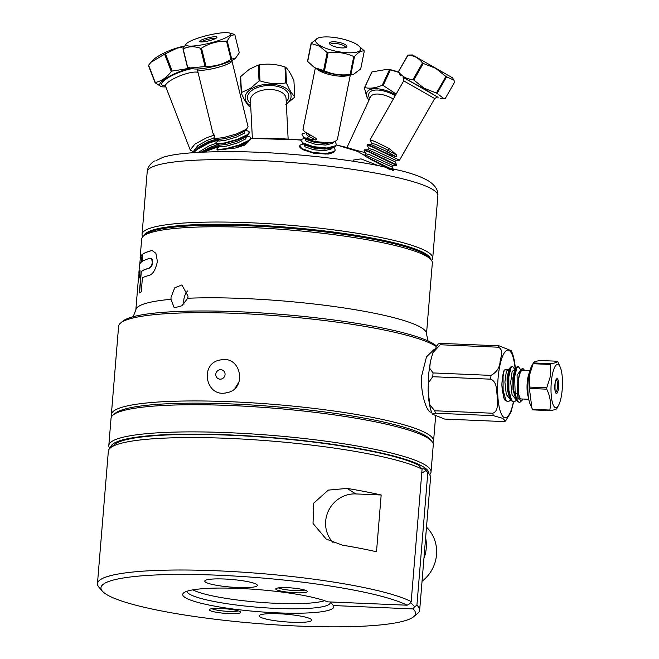 <?xml version="1.0" encoding="UTF-8"?>
<svg xmlns="http://www.w3.org/2000/svg" width="659" height="659" viewBox="0 0 659 659"><rect width="100%" height="100%" fill="white"/><g stroke="black" fill="none" stroke-linecap="round" stroke-linejoin="round"><path stroke-width="0.99" d="M216.589 37.868A8.921 1.557 166.2 0 1 207.964 41.039A8.921 1.557 166.2 0 1 199.842 41.715A8.921 1.557 166.2 0 1 200.015 40.85A8.921 1.557 166.2 0 1 210.172 37.349A8.921 1.557 166.2 0 1 216.893 37.538A8.921 1.557 166.2 0 1 216.589 37.868M215.691 38.444A7.677 1.343 -13.8 0 0 208.549 39.186A7.677 1.343 -13.8 0 0 201.465 41.838A7.677 1.343 -13.8 0 0 201.325 41.97M214.867 136.668L213.969 137.533L214.85 136.125L212.882 133.102L197.263 69.294A17.842 3.114 166.2 0 0 212.371 68.758A17.842 3.114 166.2 0 0 231.169 62.07A17.842 3.114 166.2 0 0 231.927 60.809L231.869 60.513M214.743 136.883L214.85 136.125M190.023 67.951L205.073 66.575L200.6 48.305C194.199 46.048 188.383 46.27 183.161 48.955A27.25 4.761 -13.8 0 1 182.947 48.832L187.42 67.111A27.25 4.761 -13.8 0 0 187.634 67.234L192.93 68.709A23.024 4.02 -13.8 0 0 214.537 66.287A23.024 4.02 -13.8 0 0 235.304 58.453A23.024 4.02 -13.8 0 0 235.494 58.289L239.275 52.827L234.802 34.548L230.559 35.825L227.231 40.866L231.713 59.145L235.955 57.868M229.686 35.512A23.024 4.02 -13.8 0 0 229.291 32.95A23.024 4.02 -13.8 0 0 207.684 35.372A23.024 4.02 -13.8 0 0 186.917 43.206A23.024 4.02 -13.8 0 0 186.728 43.37A23.024 4.02 -13.8 0 0 202.016 44.82A23.024 4.02 -13.8 0 0 229.686 35.512M234.802 34.548A27.25 4.761 -13.8 0 0 234.588 34.425L229.291 32.95M216.811 149.156L217.684 150.005L226.103 149.123L239.159 145.474L249.102 140.771L250.206 139.823L250.774 137.805L248.995 140.326L239.052 145.029L225.988 148.679L217.569 149.568L216.811 149.156L217.108 148.613L219.76 146.199L220.172 146.842L227.009 145.993L237.627 142.879L245.7 138.909L246.606 136.108M246.738 135.993L249.901 136.907L250.774 137.805M215.411 143.423L216.276 144.272L224.694 143.39L237.751 139.741L247.702 135.037L248.805 134.09L249.374 132.064L247.595 134.593L237.644 139.296L224.587 142.945L216.168 143.835L215.411 143.423L215.707 142.879L218.36 140.458L218.772 141.108L225.6 140.26L236.219 137.146L244.3 133.176L245.206 130.375M245.329 130.26L248.492 131.174L249.374 132.064M213.969 137.533L214.875 138.538L223.294 137.657L236.35 133.999L246.293 129.296L248.081 126.775L231.927 60.809M165.788 86.84A23.024 5.643 -21.2 0 1 162.732 86.848A23.024 5.643 -21.2 0 1 163.374 80.077A23.024 5.643 -21.2 0 1 185.039 69.755A23.024 5.643 -21.2 0 1 190.929 68.19M161.397 86.716L155.112 82.795A27.25 6.672 -21.2 0 1 155.277 82.482C161.504 81.156 166.842 77.474 171.291 71.452A27.25 6.672 -21.2 0 1 172.172 71.048L185.014 69.071L188.902 67.638M171.291 71.452L164.61 54.17L150.985 62.292L152.558 60.562A23.024 5.643 -21.2 0 1 176.645 48.066A23.024 5.643 -21.2 0 1 184.322 46.138M183.993 46.707L176.95 48.231L165.483 53.766L172.172 71.048M203.68 152.072L210.773 148.629L219.842 145.581M219.587 145.186L210.608 148.217L202.708 152.122M193.557 152.666L197.082 149.502L208.672 143.209L218.467 139.996M218.302 139.576L208.508 142.797L196.917 149.091L193.046 152.699M193.589 152.015L190.27 149.848L194.982 144.082L206.572 137.789L214.216 135.111M250.7 105.835A23.024 12.661 -2.9 0 1 250.972 89.089A23.024 12.661 -2.9 0 1 282.81 86.65A23.024 12.661 -2.9 0 1 286.344 103.998M250.766 107.055L250.222 106.882A27.25 14.984 -2.9 0 1 249.481 106.544C246.861 104.213 244.127 99.715 241.268 93.043A27.25 14.984 -2.9 0 1 241.474 92.499L250.346 88.413L259.053 81.049A27.25 14.984 -2.9 0 1 260 80.851C268.674 83.685 277.274 84.368 285.792 82.902A27.25 14.984 -2.9 0 1 286.533 83.24C289.375 89.879 292.11 94.385 294.746 96.749A27.25 14.984 -2.9 0 1 294.54 97.285L285.833 104.649M259.053 81.049L258.237 65.109L249.366 69.195L240.659 76.559L241.474 92.499M258.237 65.109A27.25 14.984 -2.9 0 1 259.176 64.903L260 80.851M285.792 82.902L284.976 66.963C276.294 64.129 267.702 63.437 259.176 64.903M284.976 66.963A27.25 14.984 -2.9 0 1 285.718 67.3L286.533 83.24M294.746 96.749L293.93 80.802C291.089 74.162 288.354 69.665 285.718 67.3M345.094 44.515A8.921 2.578 -168.6 0 1 346.362 47.3A8.921 2.578 -168.6 0 1 339.467 47.695A8.921 2.578 -168.6 0 1 331.263 45.199A8.921 2.578 -168.6 0 1 329.689 43.947A8.921 2.578 -168.6 0 1 334.327 41.789A8.921 2.578 -168.6 0 1 345.094 44.515M345.431 47.662A7.677 2.224 11.4 0 0 345.464 47.539A7.677 2.224 11.4 0 0 343.891 45.735A7.677 2.224 11.4 0 0 335.703 43.461A7.677 2.224 11.4 0 0 330.414 44.515A7.677 2.224 11.4 0 0 330.406 44.647M309.598 135.614A0.997 0.692 -61.8 0 1 309.055 136.454L306.237 138.415L315.636 139.98L316.6 139.362L315.966 138.349L307.283 133.225L309.384 134.831A0.997 0.692 -61.8 0 1 309.598 135.614M319.631 37.579L318.338 37.892L311.147 43.222L307.547 61.155A27.25 7.883 11.4 0 0 307.679 61.468L313.733 66.921A23.024 6.664 11.4 0 0 315.801 68.256A23.024 6.664 11.4 0 0 352.203 74.648L353.496 74.335L360.687 69.006L364.287 51.072A27.25 7.883 11.4 0 0 364.155 50.759L358.101 45.306A23.024 6.664 11.4 0 0 356.033 43.972A23.024 6.664 11.4 0 0 319.631 37.579A23.024 6.664 11.4 0 0 320.323 45.743A23.024 6.664 11.4 0 0 350.506 52.811A23.024 6.664 11.4 0 0 358.101 45.306M312.86 66.271L315.257 67.844L323.577 70.521L327.177 52.588A27.25 7.883 11.4 0 0 328.083 52.868L324.483 70.801C332.515 74.434 341.074 75.653 350.143 74.451L353.751 56.517A27.25 7.883 11.4 0 0 354.517 56.476L350.918 74.409L353.496 74.327M311.147 43.222A27.25 7.883 11.4 0 0 311.287 43.535L307.679 61.468M327.177 52.588L319.599 46.221L311.287 43.535M299.664 146.01L299.631 146.866L301.031 148.497L303.379 149.873L312.16 152.707L325.653 154.082L330.933 153.432L334.352 151.85L335.233 150.095L334.442 151.413L325.744 153.646L312.251 152.27L301.781 148.514L299.68 145.878L300.315 145.029L303.626 143.967M300.809 140.252L302.819 143.324L313.289 147.081L326.79 148.456L332.062 147.805L335.489 146.224L336.362 144.469L335.571 145.787L326.872 148.02L313.379 146.644L302.909 142.888L300.809 140.252L301.517 139.354L304.755 138.332M306.237 138.415L304.038 137.261L301.937 134.625L303.956 137.698L314.417 141.454L327.918 142.822L333.19 142.179L336.617 140.598L337.408 139.271L350.324 75.011M301.937 134.625L302.646 133.728L305.891 132.706M334.022 147.146L335.233 150.095M335.159 141.52L336.362 144.469M315.332 67.984L302.983 129.428L304.425 131.611L307.283 133.225M368.999 100.209A23.024 10.025 25 0 1 367.178 97.12A23.024 10.025 25 0 1 373.851 88.759A23.024 10.025 25 0 1 395.746 94.797M368.875 100.473L366.626 96.56L364.435 87.869A27.25 11.862 25 0 1 364.682 87.507C369.542 88.874 375.399 88.125 382.253 85.258A27.25 11.862 25 0 1 383.151 85.472L396.191 94.023M382.253 85.258L389.518 69.665L387.558 69.253L389.09 69.5A23.024 10.025 25 0 1 398.629 72.226M364.435 87.869L371.692 72.268A27.25 11.862 25 0 1 371.948 71.913L364.682 87.507M387.558 69.253L371.948 71.913M389.518 69.665A27.25 11.862 25 0 1 390.408 69.87L383.151 85.472M398.687 72.358L390.408 69.87M353.949 149.7L365.416 152.715M387.467 150.837L386.759 153.555L395.902 156.677L396.817 156.208L396.693 155.071L389.502 148.745L387.467 150.837M403.399 77.605L423.795 88.619L437.658 97.153M400.623 75.818L398.398 71.666A27.25 0.428 29.7 0 1 398.538 71.724C402.056 76.584 406.883 79.212 412.995 79.607A27.25 0.428 29.7 0 1 413.803 80.06L424.141 88.257L436.431 93.043L445.896 76.444A27.25 0.428 29.7 0 1 446.571 76.839L437.098 93.438L443.911 98.619L445.262 98.537L454.726 81.938L453.853 80.101L446.571 76.839M398.398 71.666L407.872 55.068L412.526 54.969L452.502 77.787L453.853 80.101M407.872 55.068A27.25 0.428 29.7 0 1 408.003 55.134L398.538 71.724M412.995 79.607L422.468 63.009C418.943 58.149 414.124 55.521 408.003 55.134M422.468 63.009A27.25 0.428 29.7 0 1 423.276 63.462L413.803 80.06M445.896 76.444L435.558 68.248L423.276 63.462M370.663 159.42L388.497 168.342L393.538 170.607L393.818 170.187L366.239 156.817L389.403 169.371M366.033 153.786L365.341 155.013L391.883 166.916L392.682 165.425L369.921 154.799L366.033 153.786L364.073 150.293L368.809 151.941L396.512 165.401L396.784 164.981L369.04 151.537L364.485 149.832L364.073 150.293M369.007 148.58L368.315 149.807L394.856 161.71L395.655 160.219L372.895 149.593L369.007 148.58L367.047 145.087L371.783 146.735L399.519 160.186L434.693 98.562L403.695 80.868C403.86 78.215 403.646 77.012 403.044 77.26M386.759 153.555L372.014 146.331L367.458 144.626L367.047 145.087M391.883 166.826L393.818 170.187M394.856 161.62L396.784 164.981M396.767 155.17L385.12 148.72L375.869 144.387L371.981 143.374L370.012 139.906L403.695 80.868M370.152 140.202C370.317 139.354 376.528 142.089 388.794 148.39L389.502 148.745M422.048 581.246A35.973 34.334 -57.4 0 0 432.675 535.429A35.973 34.334 -57.4 0 0 426.497 527.126M425.615 537.826A35.973 34.334 122.6 0 1 423.935 558.33M188.046 296.179L187.741 298.247L181.826 305.809L174.24 307.811L170.994 299.31L171.043 297.258L174.717 287.843L181.884 284.952L188.046 296.179M187.527 290.973A11.994 8.345 -77.1 0 0 183.795 300.174A11.994 8.345 -77.1 0 0 183.985 304.244M211.934 608.702A13.913 2.018 -175.3 0 0 228.657 611.395A13.913 2.018 -175.3 0 0 238.261 610.868M228.986 613.595A15.832 2.298 4.7 0 1 209.414 609.427A15.832 2.298 4.7 0 1 221.004 608.496A15.832 2.298 4.7 0 1 240.626 611.997A15.832 2.298 4.7 0 1 228.986 613.595M278.46 587.894A13.913 2.018 -175.3 0 0 295.174 590.579A13.913 2.018 -175.3 0 0 304.779 590.052M295.504 592.779A15.832 2.298 4.7 0 1 275.94 588.619A15.832 2.298 4.7 0 1 287.53 587.688A15.832 2.298 4.7 0 1 307.152 591.181A15.832 2.298 4.7 0 1 295.504 592.779M292.102 622.269A26.385 3.822 4.7 0 1 259.489 615.325A26.385 3.822 4.7 0 1 278.806 613.768A26.385 3.822 4.7 0 1 311.509 619.6A26.385 3.822 4.7 0 1 292.102 622.269M237.71 587.507A26.385 3.822 4.7 0 1 205.097 580.563A26.385 3.822 4.7 0 1 224.414 579.014A26.385 3.822 4.7 0 1 257.117 584.846A26.385 3.822 4.7 0 1 237.71 587.507M156.002 160.607L163.119 157.295C175.475 153.3 199.85 151.422 236.251 151.661C282.052 152.213 339.064 157.798 378.579 165.631L402.179 171.002C413.959 174.083 422.921 177.51 429.058 181.291C435.442 185.624 438.375 190.451 437.856 195.764A145.82 21.137 -175.3 0 0 433.144 189.767A145.82 21.137 -175.3 0 0 274.861 161.34A145.82 21.137 -175.3 0 0 147.196 171.867L142.056 234.307A145.82 21.137 4.7 0 1 269.729 223.78A145.82 21.137 4.7 0 1 428.012 252.208A145.82 21.137 4.7 0 1 432.724 258.204A145.82 21.137 4.7 0 1 431.612 260.494M518.435 392.542L515.206 394.197L516.73 398.744L518.147 399.074L519.127 397.863L518.435 392.542L518.674 377.714L519.91 371.956L520.824 369.625L523.238 368.743L523.724 369.312A15.923 4.168 92.4 0 0 519.91 371.956M529.976 370.515L522.562 370.201A14.391 3.765 92.4 0 0 518.757 378.604A14.391 3.765 92.4 0 0 521.343 398.959L528.757 399.272M560.208 367.038A21.681 5.667 92.4 0 0 551.929 377.047A21.681 5.667 92.4 0 0 552.201 401.743A21.681 5.667 92.4 0 0 558.585 405.293A21.681 5.667 92.4 0 0 561.542 395.062A21.681 5.667 92.4 0 0 560.208 367.038L557.885 361.816A26.862 7.027 92.4 0 0 557.58 361.239L540.223 360.506C535.553 361.214 533.296 362.022 533.444 362.936L531.755 365.836A21.681 5.667 92.4 0 0 528.798 376.075A21.681 5.667 92.4 0 0 530.141 404.091L532.456 409.313L549.812 410.046A26.862 7.027 92.4 0 0 550.117 410.623L532.76 409.89A26.862 7.027 92.4 0 1 532.456 409.313M557.58 361.239C557.728 362.162 555.471 362.969 550.8 363.677L533.444 362.936A26.862 7.027 92.4 0 0 533.115 363.735L529.441 375.317L529.399 387.055L546.764 387.789A26.862 7.027 92.4 0 0 546.748 389.164L529.383 388.431L531.945 408.201M550.8 363.677A26.862 7.027 92.4 0 0 550.471 364.468L533.115 363.735M546.764 387.789L550.438 376.207L550.471 364.468M515.206 394.197L514.621 377.03L516.887 367.706L518.279 366.569L517.381 366.528L515.882 367.862L513.732 376.989L513.789 390.655L515.808 399.272L516.549 400.68L519.341 402.328A17.842 4.671 -87.6 0 1 516.73 398.744M518.279 366.569L520.799 369.864M503.74 397.641L501.878 385.202A17.842 4.671 -87.6 0 1 502.628 376.52A17.842 4.671 -87.6 0 1 504.209 370.02L508.806 369.131L509.16 369.938L508.806 369.353L509.234 369.369M510.61 400.178L508.089 401.858L505.881 400.227L503.114 390.21L503.064 376.536L504.209 370.02M512.496 366.322L511.598 366.28L510.099 367.615L507.949 376.742L508.007 390.416L510.766 400.433L513.872 402.097L511.664 400.474L508.896 390.449L508.839 376.783L511.104 367.458L512.496 366.322L515.017 369.617M501.878 385.202L502.224 390.169L504.242 398.786L504.992 400.186L508.089 401.858M516.392 400.425L513.872 402.097M515.371 368.793L515.28 367.854C514.646 360.72 513.328 355.012 511.31 350.728L499.127 345.843L441.217 343.397L438.309 343.809L432.864 352.738L440.22 344.756L498.13 347.202C504.127 349.501 500.807 356.865 500.099 361.536C499.736 367.615 496.697 372.228 490.988 375.391L433.07 372.936L429.684 368.29L430.319 361.997L432.864 352.738M434.38 349.188L426.472 356.89L421.76 375.581C420.121 391.734 426.085 410.063 430.195 412.023L431.703 412.452M430.64 259.275A143.909 20.866 -175.3 0 0 426.011 254.02A143.909 20.866 -175.3 0 0 272.052 226.111A143.909 20.866 -175.3 0 0 143.942 235.708M378.044 165.524L361.017 158.885L353.661 160.013L354.023 161.389M365.177 155.73C363.093 154.519 363.447 154.881 366.239 156.817M217.462 149.964L235.625 147.995L245.066 144.964L248.089 142.056M301.031 148.497L314.096 153.358L328.355 154.074L330.933 153.432M431.035 471.976L433.268 444.825A161.653 23.436 -175.3 0 0 431.81 441.266A161.653 23.436 -175.3 0 0 428.045 438.186A161.653 23.436 -175.3 0 0 264.374 407.468A161.653 23.436 -175.3 0 0 113.068 415.055A161.653 23.436 -175.3 0 0 111.042 418.333L108.809 445.492A161.653 23.436 4.7 0 1 250.338 433.82A161.653 23.436 4.7 0 1 425.813 465.336A161.653 23.436 4.7 0 1 431.035 471.976A161.653 23.436 4.7 0 1 429.602 474.719M109.773 448.425A161.653 23.436 4.7 0 1 108.809 445.492M428.943 473.903A159.733 23.156 -175.3 0 0 423.803 467.149A159.733 23.156 -175.3 0 0 249.777 435.97A159.733 23.156 -175.3 0 0 110.555 447.725M431.81 441.266L430.072 439.256A159.733 23.156 -175.3 0 0 426.348 436.209A159.733 23.156 -175.3 0 0 264.621 405.862A159.733 23.156 -175.3 0 0 115.111 413.358L113.068 415.055M376.503 551.764A161.653 23.436 -175.3 0 0 342.466 545.174L326.197 539.062L313.017 523.452L313.742 503.146L328.306 490.107L347.128 488.41A161.653 23.436 4.7 0 1 381.174 495L376.503 551.764M422.081 469.159A161.653 23.436 -175.3 0 0 228.722 438.383A161.653 23.436 -175.3 0 0 110.366 447.881A161.653 23.436 -175.3 0 0 108.348 451.168L97.458 583.61A161.653 23.436 4.7 0 1 217.832 570.826A161.653 23.436 4.7 0 1 411.191 601.601L422.081 469.159L418.646 465.196A157.814 22.884 4.7 0 0 229.999 435.22A157.814 22.884 4.7 0 0 114.452 444.495L110.366 447.881M102.392 591.189A157.814 22.884 -175.3 0 0 298.025 626.05A157.814 22.884 -175.3 0 0 413.572 616.775A157.814 22.884 -175.3 0 0 412.938 608.916L333.396 605.555A75.793 10.989 4.7 0 1 277.357 612.845A75.793 10.989 4.7 0 1 183.672 592.894A75.793 10.989 4.7 0 1 239.159 588.438A75.793 10.989 4.7 0 1 327.597 601.848L407.138 605.209A157.814 22.884 -175.3 0 0 218.491 575.233A157.814 22.884 -175.3 0 0 102.392 591.189L98.916 587.177A161.653 23.436 4.7 0 1 97.458 583.61M186.868 591.288A71.955 10.429 -175.3 0 0 276.698 608.438A71.955 10.429 -175.3 0 0 330.274 602.754A71.955 10.429 -175.3 0 0 330.143 601.955M333.396 605.555L330.316 601.964M421.752 473.129L425.854 470.65L427.798 472.8L416.908 605.25A161.653 23.436 4.7 0 1 419.676 610.102A161.653 23.436 4.7 0 1 417.658 613.381L413.572 616.775M416.908 605.25L414.668 606.7L412.938 608.916M151.273 250.651L152.188 250.552L155.895 253.336L157.394 261.417C155.623 269.679 152.904 274.317 149.239 275.33A145.82 21.137 -175.3 0 0 142.418 277.793L141.265 291.805A145.82 21.137 -175.3 0 0 139.346 292.95L141.125 271.508A145.82 21.137 4.7 0 1 149.082 268.131L151.521 265.923L152.328 262.463L151.644 258.83L149.717 258.336A145.82 21.137 -175.3 0 0 141.932 261.664L142.525 254.259A145.82 21.137 4.7 0 1 151.273 250.651L151.504 250.667A145.631 21.113 -175.3 0 0 142.731 254.267L142.13 261.524M152.303 250.56L151.504 250.667M436.027 346.387A161.653 23.436 -175.3 0 0 435.615 346.115A161.653 23.436 -175.3 0 0 271.945 315.406A161.653 23.436 -175.3 0 0 120.638 322.992L122.821 321.172A159.602 23.139 4.7 0 1 272.208 313.684A159.602 23.139 4.7 0 1 433.795 344.006A159.602 23.139 4.7 0 1 436.373 345.909M120.638 322.992A161.653 23.436 -175.3 0 0 118.612 326.271L111.355 414.552A161.653 23.436 4.7 0 1 252.883 402.88A161.653 23.436 4.7 0 1 428.35 434.396A161.653 23.436 4.7 0 1 433.573 441.044A161.653 23.436 4.7 0 1 432.889 442.889M111.733 416.488A161.653 23.436 4.7 0 1 111.355 414.552M143.489 236.079L145.532 234.382A143.909 20.866 4.7 0 1 280.232 227.627A143.909 20.866 4.7 0 1 425.928 254.967A143.909 20.866 4.7 0 1 429.281 257.71L431.019 259.712A145.82 21.137 -175.3 0 0 427.625 256.936A145.82 21.137 -175.3 0 0 279.984 229.233A145.82 21.137 -175.3 0 0 143.489 236.079A145.82 21.137 -175.3 0 0 141.669 239.036L140.136 257.653A145.82 21.137 4.7 0 1 142.039 254.629L141.43 262.043A145.82 21.137 -175.3 0 0 139.527 265.066L138.909 272.579A145.82 21.137 4.7 0 1 139.98 270.338L139.37 277.76A145.82 21.137 -175.3 0 0 138.299 279.993L135.828 310.059L133.134 316.724M140.243 258.748A145.82 21.137 4.7 0 1 140.136 257.653M139.033 273.485L138.967 273.485A145.82 21.137 4.7 0 1 138.909 272.579M239.102 381.816L235.008 388.242M428.07 340.967L426.497 333.965L432.337 262.933A145.82 21.137 -175.3 0 0 431.019 259.712M142.023 254.819A145.631 21.113 -175.3 0 0 140.334 257.669L139.807 264.004M139.955 270.61A145.631 21.113 -175.3 0 0 139.107 272.595L138.579 278.93M151.109 258.435L150.392 258.27M151.883 258.847L152.015 259.424M152.254 259.432L152.237 260.148M152.476 260.165L152.344 260.972M152.583 260.98L152.353 261.829M152.591 261.837L152.328 262.463M152.534 262.875L152.221 263.46M152.46 263.468L152.081 264.292M152.32 264.3L151.85 265.116M152.089 265.132L151.521 265.923M151.751 265.931L151.059 266.664M151.298 266.673L150.474 267.307M150.705 267.315L149.741 267.826M149.972 267.834L149.082 268.131M149.313 268.139A145.631 21.113 -175.3 0 0 141.331 271.516L141.125 271.508M141.306 271.623L139.56 292.802M407.138 605.209L409.832 603.669L411.191 601.601M421.842 468.796L424.445 468.903L425.854 470.65M410.623 602.474L414.668 606.7M333.1 542.579A28.782 27.464 122.6 0 1 328.363 511.022A28.782 27.464 122.6 0 1 355.761 493.921L381.174 495M424.445 468.903A157.814 22.884 4.7 0 1 425.632 470.073L429.108 474.093A161.653 23.436 -175.3 0 0 427.798 472.8M419.676 610.102L430.566 477.66A161.653 23.436 -175.3 0 0 429.108 474.093M192.865 589.863A69.557 10.083 -175.3 0 0 258.13 602.178A69.557 10.083 -175.3 0 0 324.533 600.687M142.781 236.746A145.82 21.137 4.7 0 1 142.056 234.307M345.118 234.612A137.912 19.992 -175.3 0 0 232.339 225.337M502.57 421.529L444.66 419.075L432.477 414.198L435.475 413.209L493.385 415.664L502.743 418.35L505.478 421.117L502.57 421.529M492.71 413.234L434.792 410.779L429.866 404.939L428.119 391.166L428.399 382.772L432.757 376.726L490.675 379.18C497.323 381.891 496.425 390.812 497.232 396.446C497.108 402.031 499.044 411.117 492.71 413.234A39.812 10.412 92.4 0 0 493.385 415.664M505.478 421.117L510.923 412.188L513.633 402.089M519.127 397.863L519.127 397.855A15.923 4.168 92.4 0 0 522.43 399.947L520.635 401.718A17.842 4.671 -87.6 0 1 519.341 402.328M509.003 369.617L506.376 371.091L504.909 382.055L506.293 394.477L510.107 399.214M514.786 369.864L512.158 371.338L510.692 382.311L512.076 394.725L515.89 399.461M520.569 370.103L517.084 375.202L517.331 392.813L518.147 399.074M522.43 399.947A15.923 4.168 92.4 0 0 523.122 399.033M524.342 370.276A15.923 4.168 92.4 0 0 523.724 369.312M529.399 387.055A26.862 7.027 92.4 0 0 529.383 388.431M549.812 410.046C551.221 403.226 550.191 396.265 546.748 389.164M556.904 408.193C557.077 409.099 554.812 409.914 550.117 410.623M436.431 93.043A27.25 0.428 29.7 0 1 437.098 93.438M371.981 143.374L371.281 144.601L387.121 151.628L395.902 156.677M323.577 70.521A27.25 7.883 11.4 0 0 324.483 70.801M350.143 74.451A27.25 7.883 11.4 0 0 350.918 74.409M353.751 56.517C345.711 52.877 337.153 51.666 328.083 52.868M364.287 51.072C361.527 50.438 358.274 52.242 354.517 56.476M303.791 144.082L304.993 146.8L313.56 149.741L324.59 150.73L331.708 148.777L332.35 147.731M304.919 138.456L306.13 141.174L314.689 144.107L325.719 145.095L332.844 143.151L333.479 142.105M306.048 132.83L307.259 135.548L315.636 139.98M330.793 149.42L329.731 148.366M302.16 142.871L305.323 145.178L313.882 148.11L324.92 149.099L332.062 147.805M303.288 137.245L306.451 139.551L315.018 142.484L326.048 143.473L333.19 142.179M304.425 131.611L315.966 138.349M241.268 93.043L240.453 77.103A27.25 14.984 -2.9 0 1 240.659 76.559M155.112 82.795L148.423 65.513A27.25 6.672 -21.2 0 1 148.588 65.2L155.277 82.482M164.61 54.17A27.25 6.672 -21.2 0 1 165.483 53.766M150.985 62.292L148.588 65.2M201.102 152.196L209.924 147.361L217.742 144.667M193.73 151.858L198.425 147.204L207.824 141.94L216.679 139.024M198.334 152.353L209.315 145.796L215.444 143.563M194.29 151.232L194.018 150.458L197.815 145.639L207.223 140.375L214.068 137.937M183.161 48.955L187.634 67.234M200.6 48.305A27.25 4.761 -13.8 0 0 201.522 48.132L205.995 66.411C214.908 66.567 223.244 64.236 231.004 59.434L226.523 41.155A27.25 4.761 -13.8 0 0 227.231 40.866M205.073 66.575A27.25 4.761 -13.8 0 0 205.995 66.411M231.004 59.434A27.25 4.761 -13.8 0 0 231.713 59.145M182.947 48.832L186.266 43.791M226.523 41.155C217.618 41.006 209.282 43.329 201.522 48.132M235.625 147.995L246.697 142.995L249.885 140.136M216.053 144.222L219.768 145.186L226.605 144.337L237.215 141.224L245.296 137.261L248.476 134.403M214.653 138.489L218.368 139.453L225.197 138.604L235.815 135.49L243.896 131.52L247.076 128.67M165.417 85.925A20.726 5.074 -21.2 0 1 164.725 80.101A20.726 5.074 -21.2 0 1 184.652 70.488A20.726 5.074 -21.2 0 1 192.486 68.594M198.046 72.506A17.842 4.374 158.8 0 0 185.171 74.006A17.842 4.374 158.8 0 0 165.516 86.123L164.972 85.431L165.442 85.555M250.593 103.628A20.726 11.392 -2.9 0 1 252.685 89.871A20.726 11.392 -2.9 0 1 280.1 87.202A20.726 11.392 -2.9 0 1 286.228 101.799M288.131 138.843L286.055 98.413A17.842 9.811 177.1 0 0 274.366 89.888A17.842 9.811 177.1 0 0 254.959 93.249A17.842 9.811 177.1 0 0 250.412 100.242L252.372 138.374M349.097 75.159A17.842 5.165 -168.6 0 1 319.277 70.752A17.842 5.165 -168.6 0 1 316.402 68.585M369.74 98.619A20.726 9.02 25 0 1 369.246 97.606A20.726 9.02 25 0 1 375.366 90.069A20.726 9.02 25 0 1 395.243 95.679M393.332 99.031A17.842 7.768 -155 0 0 370.58 96.815L347.038 147.402M403.119 77.317L438.046 97.252M555.677 392.418A6.425 1.68 92.4 0 0 557.234 388.686A6.425 1.68 92.4 0 0 556.221 379.617M555.1 382.986A7.389 1.936 -87.6 0 1 557.802 379.345A7.389 1.936 -87.6 0 1 558.371 389.123A7.389 1.936 -87.6 0 1 555.669 392.764A7.389 1.936 -87.6 0 1 555.1 382.986M528.452 397.402A14.391 3.765 -87.6 0 1 527.645 378.983A14.391 3.765 -87.6 0 1 529.515 372.36M490.988 375.391A39.812 10.412 92.4 0 0 490.815 377.277A39.812 10.412 92.4 0 0 490.675 379.18M515.149 369.197A33.864 8.855 92.4 0 0 506.631 350.448A33.864 8.855 92.4 0 0 498.056 378.48A33.864 8.855 92.4 0 0 502.183 415.549A33.864 8.855 92.4 0 0 513.353 402.081M499.127 345.843A39.812 10.412 92.4 0 0 498.13 347.202M433.07 372.936A39.812 10.412 92.4 0 0 432.905 374.823A39.812 10.412 92.4 0 0 432.757 376.726M441.217 343.397A39.812 10.412 92.4 0 0 440.22 344.756M250.898 138.645A65.134 9.44 4.7 0 1 300.842 140.128M336.238 145.054A65.134 9.44 4.7 0 1 357.524 151.389L363.966 155.022M426.497 333.965A145.82 21.137 -175.3 0 0 421.785 327.968A145.82 21.137 -175.3 0 0 187.741 298.247M170.994 299.31A145.82 21.137 -175.3 0 0 135.828 310.059M219.752 369.781A4.794 4.58 122.6 0 1 225.016 373.546A4.794 4.58 122.6 0 1 221.094 379.082A4.794 4.58 122.6 0 1 215.831 375.317A4.794 4.58 122.6 0 1 219.752 369.781M355.761 493.921L347.128 488.41M434.792 410.779A39.812 10.412 92.4 0 0 435.475 413.209M510.099 367.615L508.83 369.93L507.059 377.788L507.216 389.42L510.025 399.033M515.882 367.862L514.613 370.177L512.842 378.035L512.999 389.667L515.808 399.272M520.824 369.625L518.674 377.714M190.377 150.376L165.516 86.123M438.136 97.285C438.326 96.543 437.172 96.972 434.693 98.562M555.537 392.434L555.743 392.5C555.1 392.904 554.894 389.766 555.117 383.101L556.081 379.592M428.119 391.166L428.474 375.292L430.319 361.997M437.856 195.764L432.724 258.204M250.914 138.456L300.982 139.856M336.288 144.848L357.524 151.389M219.595 146.347L204.364 151.891M435.591 416.546L433.573 441.044M226.383 392.789C247.595 389.84 241.573 354.937 220.501 359.938C199.29 362.878 205.311 397.789 226.383 392.789M154.404 161.01C149.914 164.025 147.509 167.65 147.196 171.867M432.477 414.198C430.459 409.906 429.133 404.198 428.498 397.064M503.649 397.443L504.242 398.786M558.585 405.293L556.814 408.539M440.607 98.636L443.911 98.619M365.341 155.013L363.875 155.022M368.315 149.807L364.485 149.832M371.281 144.601L367.458 144.626M392.558 170.615L393.538 170.607M392.682 165.425L396.512 165.401M395.655 160.219L399.478 160.195M162.732 86.848L161.397 86.724M186.728 43.37L186.06 43.972M219.488 145.128L219.744 146.207M218.088 139.395L218.343 140.474"/></g></svg>
